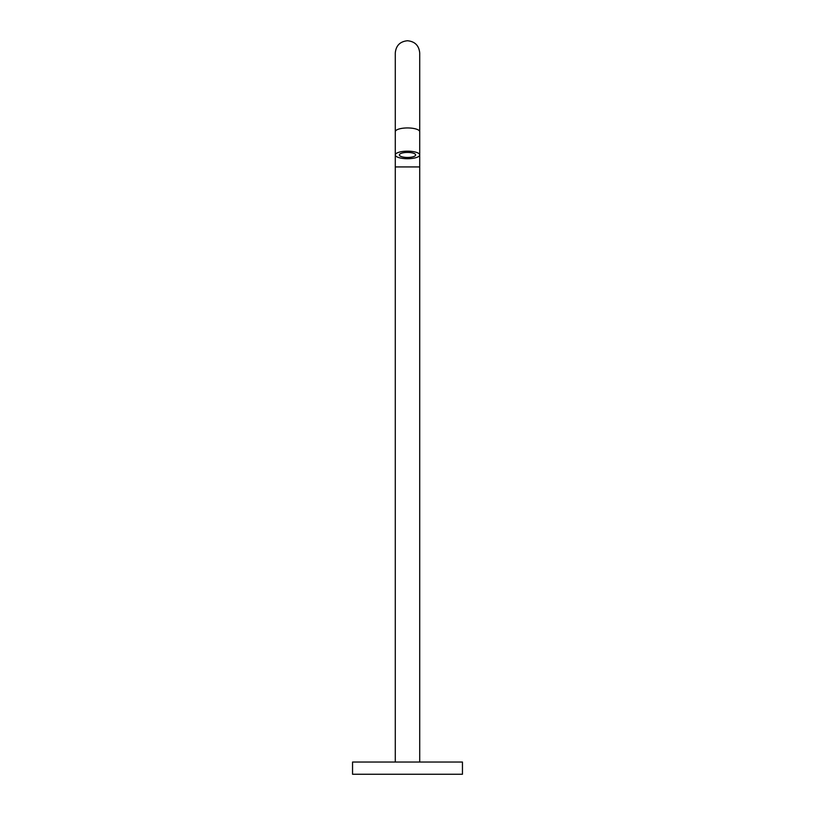 <?xml version="1.0" encoding="UTF-8"?>
<svg xmlns="http://www.w3.org/2000/svg" width="815" height="815" viewBox="0 0 815 815"><rect width="100%" height="100%" fill="white"/><g stroke="black" fill="none" stroke-linecap="round" stroke-linejoin="round"><path stroke-width="1.22" d="M407.5 152.425A8.14 2.516 180 0 0 399.36 154.942A8.14 2.516 180 0 0 407.5 157.458A8.14 2.516 180 0 0 415.64 154.942A8.14 2.516 180 0 0 407.5 152.425M407.5 158.711A12.215 3.769 180 0 0 419.715 154.942A12.215 3.769 180 0 0 407.5 151.172A12.215 3.769 180 0 0 395.285 154.942A12.215 3.769 180 0 0 407.5 158.711M410.261 774.25L462.451 774.25L462.451 762.035L352.549 762.035L352.549 774.25L410.261 774.25M419.715 52.965L419.715 131.714A12.215 3.769 180 0 0 407.5 127.945A12.215 3.769 180 0 0 395.285 131.714L395.285 166.932L419.715 166.932L419.715 52.965C418.991 45.548 414.916 41.473 407.5 40.75C400.084 41.473 396.009 45.548 395.285 52.965L395.285 154.942M419.715 166.932L419.715 762.035M419.715 131.714L419.715 154.942M395.285 166.932L395.285 762.035"/></g></svg>
